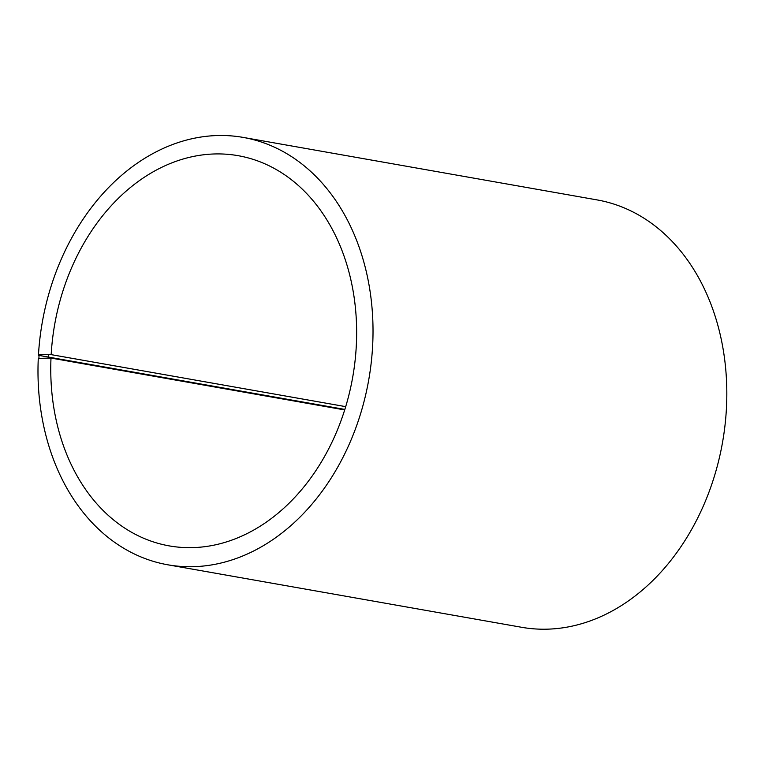 <?xml version="1.0" encoding="UTF-8"?>
<svg xmlns="http://www.w3.org/2000/svg" width="765" height="765" viewBox="0 0 765 765"><rect width="100%" height="100%" fill="white"/><g stroke="black" fill="none" stroke-linecap="round" stroke-linejoin="round"><path stroke-width="1.15" d="M344.843 409.428L38.441 355.314L39.072 354.692L51.169 354.635L345.704 406.645M51.169 354.635A198.125 151.327 100 0 1 238.164 155.687A198.125 151.327 100 0 1 352.722 377.107A198.125 151.327 100 0 1 169.247 545.894A198.125 151.327 100 0 1 50.997 358.068L344.69 409.935M38.441 355.314A216.992 165.737 100 0 1 243.241 137.423L597.054 199.904A216.992 165.737 100 0 1 722.523 442.419A216.992 165.737 100 0 1 521.577 627.281L167.764 564.79A216.992 165.737 100 0 1 38.25 359.072L38.891 358.374L50.997 358.068M243.241 137.423A216.992 165.737 100 0 1 368.72 379.937A216.992 165.737 100 0 1 167.764 564.79M39.072 354.692L38.891 358.374M48.52 354.453L48.338 357.924"/></g></svg>
